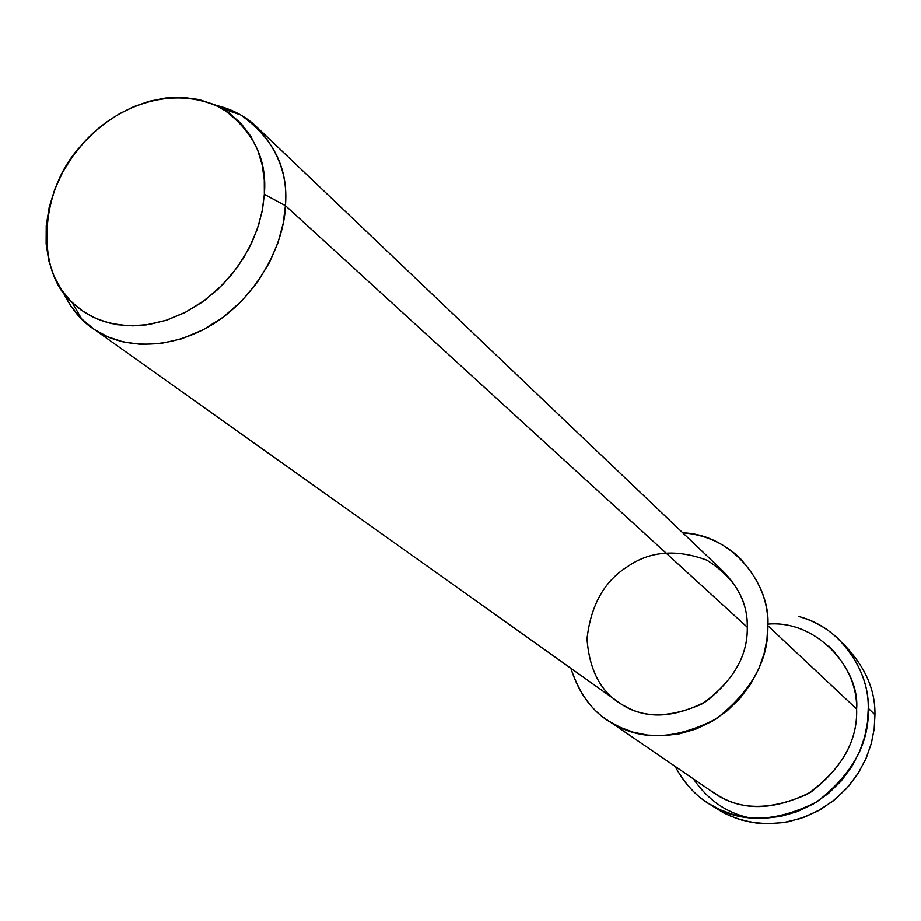 <?xml version="1.0" encoding="UTF-8"?>
<svg xmlns="http://www.w3.org/2000/svg" width="921" height="921" viewBox="0 0 921 921"><rect width="100%" height="100%" fill="white"/><g stroke="black" fill="none" stroke-linecap="round" stroke-linejoin="round"><path stroke-width="1.38" d="M693.421 778.913C707.95 800.038 726.623 813.001 749.441 817.813M843.866 644.55C865.015 666.344 875.376 689.725 874.95 714.708L874.19 728.822L871.231 743.811L865.728 759.215L857.474 774.411L846.457 788.641L832.941 801.155L817.445 811.251L800.717 818.47L783.552 822.614L766.756 823.754L750.96 822.223L736.627 818.493L723.998 813.093L712.601 806.117M94.909 329.845L619.66 702.999C641.154 718.38 668.646 718.656 702.147 703.851C732.805 681.885 747.852 656.351 747.276 627.224L285.418 205.636L264.339 194.343L262.163 211.22L257.189 229.41L249.027 248.29L237.503 267.021L222.767 284.554L205.337 299.832L186.065 311.954L166.01 320.358L146.243 324.871L127.674 325.735L110.957 323.455L96.44 318.701L83.857 311.908L72.08 302.422C35.608 271.81 39.338 191.015 79.793 147.141C111.89 107.907 170.822 82.476 222.306 108.586C253.344 130.817 267.343 159.402 264.339 194.343L285.418 205.636C288.503 168.67 273.583 138.415 240.646 114.895L216.021 105.328C230.503 108.69 243.19 115.067 254.092 124.45C277.589 148.189 288.031 175.255 285.418 205.636C284.497 241.981 259.123 295.192 213.419 323.858C167.564 352.283 120.214 347.436 94.909 329.845C81.75 321.579 71.124 308.949 63.031 291.945L70.203 305.104L80.461 317.918L94.529 329.591L107.861 336.821L123.23 341.898L140.925 344.373L160.588 343.533L181.518 338.813L202.747 329.971L223.147 317.192L241.59 301.052L257.178 282.528L269.346 262.727L277.946 242.753L283.161 223.504L285.418 205.636L747.276 627.224C747.933 606.801 739.621 587.897 722.329 570.536L254.092 124.45M264.339 194.343L264.269 179.825L262.174 164.951L257.719 150.204L250.708 136.181L241.083 123.529L228.995 112.892L214.8 104.775L199.074 99.56L182.45 97.338L165.63 98.017L149.248 101.264L133.798 106.652L119.626 113.674L106.951 121.837L95.047 131.404L83.397 143.008L72.448 156.628L62.755 172.112L54.846 189.139L49.216 207.19L46.246 225.633L46.131 243.743L48.813 260.839L54.074 276.312L61.5 289.758L70.583 300.925L80.818 309.801L91.697 316.467L103.647 321.417L117.393 324.699L132.762 325.838L149.467 324.388L167.012 320.036L184.73 312.645L201.906 302.318L217.782 289.424L231.735 274.539L243.294 258.364L252.262 241.659L258.617 225.081L262.543 209.182L264.339 194.343M609.575 721.523L714.638 793.43C739.333 810.445 770.301 810.664 807.544 794.109C841.334 769.737 857.693 741.37 856.622 709.009L767.838 625.727C770.9 586.378 734.164 534.56 682.76 532.833C703.702 534.468 722.041 542.227 737.779 556.111C758.536 577.571 768.563 600.78 767.838 625.727L766.951 639.462L764.004 654.048L758.662 669.095L750.719 684.015L740.185 698.141L727.256 710.747L712.405 721.166L696.288 728.937L679.663 733.795L663.247 735.775L647.682 735.119L633.418 732.23L620.754 727.578L609.575 721.523C591.673 710.77 578.768 693.041 570.87 668.301C580.034 695.862 594.805 714.708 615.205 724.827C643.33 741.071 677.062 739.045 716.377 718.737C751.571 691.026 768.724 660.035 767.838 625.727L856.622 709.009C857.06 686.606 847.804 665.63 828.854 646.058M747.276 627.224C747.933 654.566 734.233 679.284 706.2 701.376C674.897 717.632 647.97 719.324 625.44 706.442C602.357 694.779 589.555 672.261 587.022 638.909C590.822 605.281 604.268 581.232 627.362 566.749C649.8 551.092 676.302 548.904 706.844 560.175C734.348 577.536 747.817 599.882 747.276 627.224M709.354 803.952L728.833 815.419L741.727 820.093L756.164 823.017L771.844 823.708L788.307 821.774L804.908 816.973L820.922 809.306L835.6 799.002L848.322 786.546L858.637 772.569L866.35 757.799L871.485 742.867L874.248 728.373L874.95 714.708L868.25 708.307C869.597 673.919 843.383 628.041 799.002 616.575C813.715 620.8 826.632 628.041 837.742 638.299C858.51 660.138 868.676 683.474 868.25 708.307L867.524 722.099L864.727 736.731L859.546 751.789L851.752 766.709L841.334 780.812L828.497 793.395L813.68 803.803L797.517 811.551L780.778 816.409L764.165 818.366L748.359 817.687L733.807 814.751L720.809 810.043L709.354 803.952C695.654 795.79 684.234 783.264 675.093 766.364C685.512 785.291 698.509 798.737 714.097 806.727C742.902 823.512 777.197 821.877 816.962 801.8C852.455 774.204 869.551 743.04 868.25 708.307L874.95 714.708C875.364 690.094 865.268 666.954 844.661 645.276L843.141 643.756M767.815 624.162C817.836 619.603 860.053 670.154 856.622 709.009C857.739 739.816 842.565 767.458 811.09 791.956C775.827 809.801 745.388 811.297 719.762 796.458L710.229 790.414M72.08 302.422L82.061 319.518M222.306 108.586L240.646 114.895M743.028 561.292L737.779 556.111"/></g></svg>
